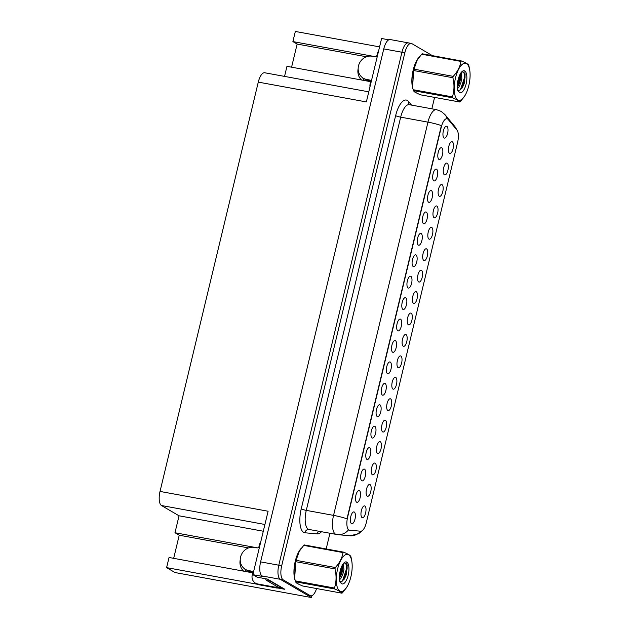 <?xml version="1.0" encoding="UTF-8"?>
<svg xmlns="http://www.w3.org/2000/svg" width="629" height="629" viewBox="0 0 629 629"><rect width="100%" height="100%" fill="white"/><g stroke="black" fill="none" stroke-linecap="round" stroke-linejoin="round"><path stroke-width="0.94" d="M427.964 233.477A3.609 1.4 100.4 0 0 428.184 232.258M428.962 239.091A6.015 2.327 100.4 0 0 432.477 234.523A6.015 2.327 100.4 0 0 431.746 227.486A6.015 2.327 100.4 0 0 430.826 227.454A6.015 2.327 100.4 0 0 428.058 232.864A6.015 2.327 100.4 0 0 428.726 238.902A6.015 2.327 100.4 0 0 428.962 239.091M361.093 512.006A3.609 1.4 100.4 0 0 361.313 510.795M362.092 517.62A6.015 2.327 100.4 0 0 365.606 513.052A6.015 2.327 100.4 0 0 364.875 506.015A6.015 2.327 100.4 0 0 363.955 505.983A6.015 2.327 100.4 0 0 361.195 511.393A6.015 2.327 100.4 0 0 361.856 517.439A6.015 2.327 100.4 0 0 362.092 517.62M360.779 475.17A3.609 1.4 100.4 0 0 361.007 473.959M361.777 480.784A6.015 2.327 100.4 0 0 365.292 476.224A6.015 2.327 100.4 0 0 364.568 469.187A6.015 2.327 100.4 0 0 363.648 469.155A6.015 2.327 100.4 0 0 360.881 474.565A6.015 2.327 100.4 0 0 361.549 480.603A6.015 2.327 100.4 0 0 361.777 480.784M422.822 254.902A3.609 1.4 100.4 0 0 423.042 253.691M423.82 260.516A6.015 2.327 100.4 0 0 427.327 255.948A6.015 2.327 100.4 0 0 426.604 248.911A6.015 2.327 100.4 0 0 425.684 248.88A6.015 2.327 100.4 0 0 422.916 254.289A6.015 2.327 100.4 0 0 423.584 260.327A6.015 2.327 100.4 0 0 423.82 260.516M376.213 410.894A3.609 1.4 100.4 0 0 376.433 409.683M377.211 416.508A6.015 2.327 100.4 0 0 380.726 411.948A6.015 2.327 100.4 0 0 379.995 404.903A6.015 2.327 100.4 0 0 379.075 404.879A6.015 2.327 100.4 0 0 376.315 410.289A6.015 2.327 100.4 0 0 376.975 416.327A6.015 2.327 100.4 0 0 377.211 416.508M391.953 383.454A3.609 1.4 100.4 0 0 392.182 382.243M392.952 389.068A6.015 2.327 100.4 0 0 396.467 384.5A6.015 2.327 100.4 0 0 395.743 377.463A6.015 2.327 100.4 0 0 394.815 377.431A6.015 2.327 100.4 0 0 392.056 382.841A6.015 2.327 100.4 0 0 392.724 388.887A6.015 2.327 100.4 0 0 392.952 389.068M407.073 282.342A3.609 1.4 100.4 0 0 407.301 281.132M408.072 287.956A6.015 2.327 100.4 0 0 411.586 283.396A6.015 2.327 100.4 0 0 410.863 276.351A6.015 2.327 100.4 0 0 409.935 276.328A6.015 2.327 100.4 0 0 407.175 281.737A6.015 2.327 100.4 0 0 407.844 287.775A6.015 2.327 100.4 0 0 408.072 287.956M376.527 447.73A3.609 1.4 100.4 0 0 376.747 446.519M377.526 453.344A6.015 2.327 100.4 0 0 381.032 448.776A6.015 2.327 100.4 0 0 380.309 441.739A6.015 2.327 100.4 0 0 379.389 441.707A6.015 2.327 100.4 0 0 376.622 447.117A6.015 2.327 100.4 0 0 377.29 453.163A6.015 2.327 100.4 0 0 377.526 453.344M391.647 346.618A3.609 1.4 100.4 0 0 391.867 345.407M392.645 352.232A6.015 2.327 100.4 0 0 396.16 347.672A6.015 2.327 100.4 0 0 395.429 340.627A6.015 2.327 100.4 0 0 394.509 340.603A6.015 2.327 100.4 0 0 391.741 346.013A6.015 2.327 100.4 0 0 392.41 352.051A6.015 2.327 100.4 0 0 392.645 352.232M386.811 404.879A3.609 1.4 100.4 0 0 387.032 403.669M387.81 410.493A6.015 2.327 100.4 0 0 391.324 405.925A6.015 2.327 100.4 0 0 390.593 398.888A6.015 2.327 100.4 0 0 389.673 398.857A6.015 2.327 100.4 0 0 386.914 404.266A6.015 2.327 100.4 0 0 387.574 410.312A6.015 2.327 100.4 0 0 387.81 410.493M401.931 303.768A3.609 1.4 100.4 0 0 402.151 302.557M402.93 309.382A6.015 2.327 100.4 0 0 406.444 304.821A6.015 2.327 100.4 0 0 405.713 297.776A6.015 2.327 100.4 0 0 404.793 297.753A6.015 2.327 100.4 0 0 402.033 303.162A6.015 2.327 100.4 0 0 402.694 309.201A6.015 2.327 100.4 0 0 402.93 309.382M371.377 469.155A3.609 1.4 100.4 0 0 371.605 467.945M372.384 474.769A6.015 2.327 100.4 0 0 375.89 470.201A6.015 2.327 100.4 0 0 375.167 463.164A6.015 2.327 100.4 0 0 374.247 463.133A6.015 2.327 100.4 0 0 371.48 468.542A6.015 2.327 100.4 0 0 372.148 474.588A6.015 2.327 100.4 0 0 372.384 474.769M386.497 368.044A3.609 1.4 100.4 0 0 386.725 366.833M387.503 373.657A6.015 2.327 100.4 0 0 391.01 369.097A6.015 2.327 100.4 0 0 390.287 362.052A6.015 2.327 100.4 0 0 389.367 362.029A6.015 2.327 100.4 0 0 386.599 367.438A6.015 2.327 100.4 0 0 387.267 373.477A6.015 2.327 100.4 0 0 387.503 373.657M443.39 169.201A3.609 1.4 100.4 0 0 443.618 167.982M444.396 174.815A6.015 2.327 100.4 0 0 447.903 170.247A6.015 2.327 100.4 0 0 447.18 163.21A6.015 2.327 100.4 0 0 446.26 163.178A6.015 2.327 100.4 0 0 443.492 168.588A6.015 2.327 100.4 0 0 444.16 174.626A6.015 2.327 100.4 0 0 444.396 174.815M417.672 276.328A3.609 1.4 100.4 0 0 417.9 275.117M418.67 281.941A6.015 2.327 100.4 0 0 422.185 277.373A6.015 2.327 100.4 0 0 421.461 270.336A6.015 2.327 100.4 0 0 420.534 270.305A6.015 2.327 100.4 0 0 417.774 275.714A6.015 2.327 100.4 0 0 418.442 281.761A6.015 2.327 100.4 0 0 418.67 281.941M437.941 153.791A3.609 1.4 100.4 0 0 438.161 152.58M438.94 159.404A6.015 2.327 100.4 0 0 442.446 154.844A6.015 2.327 100.4 0 0 441.723 147.799A6.015 2.327 100.4 0 0 440.803 147.768A6.015 2.327 100.4 0 0 438.036 153.185A6.015 2.327 100.4 0 0 438.704 159.223A6.015 2.327 100.4 0 0 438.94 159.404M402.245 340.603A3.609 1.4 100.4 0 0 402.466 339.393M403.244 346.217A6.015 2.327 100.4 0 0 406.759 341.649A6.015 2.327 100.4 0 0 406.027 334.612A6.015 2.327 100.4 0 0 405.107 334.581A6.015 2.327 100.4 0 0 402.34 339.99A6.015 2.327 100.4 0 0 403.008 346.036A6.015 2.327 100.4 0 0 403.244 346.217M427.649 196.641A3.609 1.4 100.4 0 0 427.869 195.43M428.648 202.255A6.015 2.327 100.4 0 0 432.162 197.695A6.015 2.327 100.4 0 0 431.439 190.65A6.015 2.327 100.4 0 0 430.511 190.626A6.015 2.327 100.4 0 0 427.751 196.036A6.015 2.327 100.4 0 0 428.412 202.074A6.015 2.327 100.4 0 0 428.648 202.255M412.223 260.917A3.609 1.4 100.4 0 0 412.443 259.706M413.222 266.531A6.015 2.327 100.4 0 0 416.728 261.971A6.015 2.327 100.4 0 0 416.005 254.926A6.015 2.327 100.4 0 0 415.085 254.902A6.015 2.327 100.4 0 0 412.317 260.312A6.015 2.327 100.4 0 0 412.986 266.35A6.015 2.327 100.4 0 0 413.222 266.531M397.103 362.029A3.609 1.4 100.4 0 0 397.324 360.818M398.102 367.643A6.015 2.327 100.4 0 0 401.609 363.075A6.015 2.327 100.4 0 0 400.885 356.038A6.015 2.327 100.4 0 0 399.965 356.006A6.015 2.327 100.4 0 0 397.198 361.416A6.015 2.327 100.4 0 0 397.866 367.462A6.015 2.327 100.4 0 0 398.102 367.643M422.507 218.066A3.609 1.4 100.4 0 0 422.727 216.856M423.506 223.68A6.015 2.327 100.4 0 0 427.02 219.12A6.015 2.327 100.4 0 0 426.289 212.075A6.015 2.327 100.4 0 0 425.369 212.052A6.015 2.327 100.4 0 0 422.609 217.461A6.015 2.327 100.4 0 0 423.27 223.499A6.015 2.327 100.4 0 0 423.506 223.68M381.669 426.305A3.609 1.4 100.4 0 0 381.889 425.094M382.668 431.919A6.015 2.327 100.4 0 0 386.182 427.35A6.015 2.327 100.4 0 0 385.451 420.314A6.015 2.327 100.4 0 0 384.531 420.282A6.015 2.327 100.4 0 0 381.764 425.691A6.015 2.327 100.4 0 0 382.432 431.738A6.015 2.327 100.4 0 0 382.668 431.919M396.789 325.193A3.609 1.4 100.4 0 0 397.009 323.982M397.787 330.807A6.015 2.327 100.4 0 0 401.302 326.247A6.015 2.327 100.4 0 0 400.571 319.202A6.015 2.327 100.4 0 0 399.651 319.178A6.015 2.327 100.4 0 0 396.891 324.588A6.015 2.327 100.4 0 0 397.552 330.626A6.015 2.327 100.4 0 0 397.787 330.807M412.53 297.753A3.609 1.4 100.4 0 0 412.75 296.542M413.528 303.367A6.015 2.327 100.4 0 0 417.043 298.799A6.015 2.327 100.4 0 0 416.319 291.762A6.015 2.327 100.4 0 0 415.392 291.73A6.015 2.327 100.4 0 0 412.632 297.14A6.015 2.327 100.4 0 0 413.292 303.186A6.015 2.327 100.4 0 0 413.528 303.367M355.637 496.596A3.609 1.4 100.4 0 0 355.857 495.385M356.635 502.209A6.015 2.327 100.4 0 0 360.15 497.649A6.015 2.327 100.4 0 0 359.426 490.612A6.015 2.327 100.4 0 0 358.499 490.581A6.015 2.327 100.4 0 0 355.739 495.99A6.015 2.327 100.4 0 0 356.399 502.028A6.015 2.327 100.4 0 0 356.635 502.209M417.365 239.492A3.609 1.4 100.4 0 0 417.585 238.281M418.364 245.106A6.015 2.327 100.4 0 0 421.878 240.545A6.015 2.327 100.4 0 0 421.147 233.501A6.015 2.327 100.4 0 0 420.227 233.477A6.015 2.327 100.4 0 0 417.459 238.886A6.015 2.327 100.4 0 0 418.128 244.925A6.015 2.327 100.4 0 0 418.364 245.106M448.54 147.776A3.609 1.4 100.4 0 0 448.76 146.557M449.538 153.39A6.015 2.327 100.4 0 0 453.045 148.821A6.015 2.327 100.4 0 0 452.322 141.784A6.015 2.327 100.4 0 0 451.402 141.753A6.015 2.327 100.4 0 0 448.634 147.162A6.015 2.327 100.4 0 0 449.303 153.201A6.015 2.327 100.4 0 0 449.538 153.39M433.106 212.052A3.609 1.4 100.4 0 0 433.326 210.833M434.104 217.665A6.015 2.327 100.4 0 0 437.619 213.097A6.015 2.327 100.4 0 0 436.888 206.06A6.015 2.327 100.4 0 0 435.968 206.029A6.015 2.327 100.4 0 0 433.208 211.438A6.015 2.327 100.4 0 0 433.868 217.477A6.015 2.327 100.4 0 0 434.104 217.665M443.083 132.365A3.609 1.4 100.4 0 0 443.303 131.154M444.082 137.979A6.015 2.327 100.4 0 0 447.596 133.419A6.015 2.327 100.4 0 0 446.865 126.374A6.015 2.327 100.4 0 0 445.945 126.343A6.015 2.327 100.4 0 0 443.178 131.76A6.015 2.327 100.4 0 0 443.846 137.798A6.015 2.327 100.4 0 0 444.082 137.979M350.495 518.021A3.609 1.4 100.4 0 0 350.715 516.81M351.493 523.635A6.015 2.327 100.4 0 0 355.008 519.074A6.015 2.327 100.4 0 0 354.276 512.037A6.015 2.327 100.4 0 0 353.356 512.006A6.015 2.327 100.4 0 0 350.597 517.415A6.015 2.327 100.4 0 0 351.257 523.454A6.015 2.327 100.4 0 0 351.493 523.635M407.388 319.178A3.609 1.4 100.4 0 0 407.608 317.967M408.386 324.792A6.015 2.327 100.4 0 0 411.901 320.224A6.015 2.327 100.4 0 0 411.169 313.187A6.015 2.327 100.4 0 0 410.25 313.156A6.015 2.327 100.4 0 0 407.49 318.565A6.015 2.327 100.4 0 0 408.15 324.611A6.015 2.327 100.4 0 0 408.386 324.792M432.791 175.216A3.609 1.4 100.4 0 0 433.019 174.005M433.798 180.83A6.015 2.327 100.4 0 0 437.304 176.269A6.015 2.327 100.4 0 0 436.581 169.225A6.015 2.327 100.4 0 0 435.661 169.193A6.015 2.327 100.4 0 0 432.894 174.61A6.015 2.327 100.4 0 0 433.562 180.649A6.015 2.327 100.4 0 0 433.798 180.83M366.235 490.581A3.609 1.4 100.4 0 0 366.455 489.37M367.234 496.195A6.015 2.327 100.4 0 0 370.748 491.626A6.015 2.327 100.4 0 0 370.025 484.589A6.015 2.327 100.4 0 0 369.097 484.558A6.015 2.327 100.4 0 0 366.337 489.967A6.015 2.327 100.4 0 0 366.998 496.014A6.015 2.327 100.4 0 0 367.234 496.195M381.355 389.469A3.609 1.4 100.4 0 0 381.583 388.258M382.353 395.083A6.015 2.327 100.4 0 0 385.868 390.523A6.015 2.327 100.4 0 0 385.145 383.478A6.015 2.327 100.4 0 0 384.217 383.454A6.015 2.327 100.4 0 0 381.457 388.864A6.015 2.327 100.4 0 0 382.125 394.902A6.015 2.327 100.4 0 0 382.353 395.083M438.248 190.626A3.609 1.4 100.4 0 0 438.468 189.408M439.246 196.24A6.015 2.327 100.4 0 0 442.761 191.672A6.015 2.327 100.4 0 0 442.038 184.635A6.015 2.327 100.4 0 0 441.11 184.604A6.015 2.327 100.4 0 0 438.35 190.013A6.015 2.327 100.4 0 0 439.011 196.051A6.015 2.327 100.4 0 0 439.246 196.24M365.929 453.745A3.609 1.4 100.4 0 0 366.149 452.534M366.927 459.359A6.015 2.327 100.4 0 0 370.434 454.798A6.015 2.327 100.4 0 0 369.71 447.754A6.015 2.327 100.4 0 0 368.791 447.73A6.015 2.327 100.4 0 0 366.023 453.139A6.015 2.327 100.4 0 0 366.691 459.178A6.015 2.327 100.4 0 0 366.927 459.359M371.071 432.32A3.609 1.4 100.4 0 0 371.291 431.109M372.069 437.933A6.015 2.327 100.4 0 0 375.584 433.373A6.015 2.327 100.4 0 0 374.853 426.328A6.015 2.327 100.4 0 0 373.933 426.305A6.015 2.327 100.4 0 0 371.165 431.714A6.015 2.327 100.4 0 0 371.833 437.753A6.015 2.327 100.4 0 0 372.069 437.933M348.906 529.972A10.827 4.199 100.4 0 0 349.465 530.184A10.827 4.199 100.4 0 0 349.606 530.2L360.645 531.214A10.827 4.199 100.4 0 0 366.267 522.778L457.645 142.178A10.827 4.199 100.4 0 0 456.961 130.054L448.21 119.494A10.827 4.199 100.4 0 0 447.03 118.739A10.827 4.199 100.4 0 0 441.267 127.16L347.601 517.297A10.827 4.199 100.4 0 0 348.906 529.972M246.104 571.612A12.832 11.715 120.3 0 1 244.815 569.009M243.612 571.156A12.832 11.715 120.3 0 1 240.239 559.724M408.968 43.11A12.03 4.662 100.4 0 0 408.347 42.882A12.03 4.662 100.4 0 0 401.939 52.238L278.789 565.204A12.03 4.662 100.4 0 0 280.243 579.285L311.473 597.55L311.921 595.694M257.505 547.859L174.98 532.739L179.053 515.804L161.472 505.519A12.03 4.662 -79.6 0 1 160.018 491.438L268.096 511.243L252.866 574.67L257.19 577.194L267.372 579.065L284.866 589.294L277.303 587.911M160.018 491.438L258.283 82.116L366.361 101.922L381.591 38.495L388.753 39.808M432.406 55.651L411.877 43.645A12.03 4.662 100.4 0 0 411.256 43.409L390.169 39.548A12.03 4.662 100.4 0 0 383.761 48.905L260.603 561.878A12.03 4.662 100.4 0 0 262.057 575.96L263.048 576.534L252.866 574.67M311.473 597.55L175.035 572.547L166.606 567.625L257.45 584.27M375.427 56.704L292.902 41.585L295.331 31.45L379.578 46.884M364.018 80.457A12.832 11.715 120.3 0 1 362.736 77.847M258.283 82.116A12.03 4.662 -79.6 0 1 264.691 72.76L368.783 91.834M179.053 515.804L263.292 531.238M284.544 76.4L286.958 66.336L370.591 81.66M166.606 567.625L169.044 557.491L252.669 572.815M366.471 56.767L297.14 44.061L291.589 67.185M297.14 44.061L292.902 41.585M173.675 558.34L179.226 535.224L174.98 532.739M248.549 547.922L179.226 535.224M358.16 68.569A12.832 11.715 -59.7 0 0 361.526 79.993M296.487 582.8A19.247 7.462 100.4 0 0 297.596 583.767A19.247 7.462 100.4 0 0 298.578 584.137A19.247 7.462 100.4 0 0 298.689 584.152M414.401 91.637A19.247 7.462 100.4 0 0 415.51 92.605A19.247 7.462 100.4 0 0 416.5 92.982A19.247 7.462 100.4 0 0 416.602 92.998M309.043 529.469L337.592 534.634A14.035 12.934 -84.8 0 1 336.531 534.493A16.04 6.219 -79.6 0 1 336.311 534.461A16.04 6.219 -79.6 0 1 335.493 534.155A16.04 6.219 -79.6 0 1 333.551 515.379A14.035 1.801 13.5 0 1 346.98 518.823L441.385 125.58A14.035 1.801 -166.5 0 0 427.964 122.144A16.04 6.219 -79.6 0 1 436.502 109.666L409.227 104.673A16.04 6.219 100.4 0 0 400.689 117.143L306.276 510.378A16.04 6.219 100.4 0 0 308.218 529.154A16.04 6.219 100.4 0 0 309.043 529.469L308.949 529.453A4.01 3.695 95.2 0 1 309.004 529.461M349.079 530.105L348.081 529.476M408.347 42.882A12.03 4.662 100.4 0 0 401.939 52.238L278.789 565.204A12.03 4.662 100.4 0 0 280.243 579.285L307.235 595.073A12.03 4.662 100.4 0 0 307.848 595.301L310.757 595.836A12.03 4.662 100.4 0 0 316.591 588.54M301.621 547.898A19.247 7.462 100.4 0 0 295.087 580.197M419.535 56.744A19.247 7.462 100.4 0 0 413.009 89.043M411.256 43.409A12.03 4.662 100.4 0 0 404.848 52.765L281.698 565.738A12.03 4.662 100.4 0 0 283.152 579.82L310.144 595.6A12.03 4.662 100.4 0 0 310.757 595.836M326.176 548.952L329.934 533.298M431.848 108.817L434.584 97.393M260.736 541.876A8.02 7.32 120.3 0 0 259.486 544.722L259.109 546.271A2.005 1.832 120.3 0 1 256.829 547.867L254.281 547.403A12.03 10.984 -59.7 0 0 240.585 557.003A12.03 10.984 -59.7 0 0 245.428 569.394A12.03 10.984 -59.7 0 0 248.714 570.605L251.262 571.077A2.005 1.832 120.3 0 1 252.614 573.341L252.245 574.89A8.02 7.32 120.3 0 0 255.468 583.146L256.876 583.971A8.02 7.32 120.3 0 0 259.069 584.781L257.654 583.956A8.02 7.32 120.3 0 1 255.468 583.146M250.932 572.5A12.03 10.984 120.3 0 1 249.666 571.871L245.428 569.394M251.333 571.659A12.03 10.984 120.3 0 1 250.263 571.517L250.279 571.462M248.714 570.605L250.263 571.517M277.648 586.881A8.02 7.32 -59.7 0 0 277.255 588.115L259.069 584.781M250.13 571.431L252.394 571.847M277.255 588.115L275.84 587.289L257.654 583.956M275.84 587.289A8.02 7.32 120.3 0 1 276.233 586.055M282.051 587.643A8.02 3.106 100.4 0 0 281.981 587.958L270.391 581.18A8.02 3.106 -79.6 0 1 269.676 580.41M265.619 578.743A8.02 3.106 100.4 0 0 266.759 580.512L278.348 587.289L281.981 587.958M378.658 50.713A8.02 7.32 120.3 0 0 377.4 53.559L377.03 55.108A2.005 1.832 120.3 0 1 374.742 56.712L372.203 56.24A12.03 10.984 -59.7 0 0 358.506 65.848A12.03 10.984 -59.7 0 0 363.342 78.232A12.03 10.984 -59.7 0 0 366.628 79.451L369.176 79.914A2.005 1.832 120.3 0 1 370.528 82.179L370.159 83.728A8.02 7.32 120.3 0 0 370.001 86.778M368.853 81.338A12.03 10.984 120.3 0 1 367.58 80.709L363.342 78.232M369.254 80.496A12.03 10.984 120.3 0 1 368.185 80.355L368.201 80.3M366.628 79.451L368.185 80.355M368.044 80.276L370.308 80.693M350.88 576.817A18.846 7.304 100.4 0 0 351.792 561.186A18.846 7.304 100.4 0 0 345.297 554.864A18.846 7.304 100.4 0 0 337.592 569.048A18.846 7.304 100.4 0 0 338.064 589.082A18.846 7.304 100.4 0 0 347.137 586.598A18.846 7.304 100.4 0 0 350.88 576.817M343.591 552.144A21.653 8.389 100.4 0 0 342.994 552.577L303.752 545.382A21.653 8.389 100.4 0 1 304.35 544.95L343.591 552.144C347.758 553.874 350.156 555.273 350.785 556.351A21.653 8.389 100.4 0 1 351.053 557.286L351.792 561.186M303.752 545.382L299.27 551.326L296.055 560.329L335.304 567.523C339.613 562.884 342.176 557.899 342.994 552.577M335.304 567.523A21.653 8.389 100.4 0 0 335.131 568.199A21.653 8.389 100.4 0 0 334.974 568.891L295.732 561.697L294.694 578.137L295.237 580.85A21.653 8.389 100.4 0 0 295.504 581.786C296.149 582.871 298.547 584.27 302.698 585.992L341.94 593.186A21.653 8.389 100.4 0 0 342.538 592.754L347.137 586.598M299.255 551.358A18.846 7.304 100.4 0 0 299.152 551.539A18.846 7.304 100.4 0 0 295.41 561.32A18.846 7.304 100.4 0 0 294.49 576.958L294.694 578.137M296.055 560.329A21.653 8.389 100.4 0 0 295.889 561.013A21.653 8.389 100.4 0 0 295.732 561.697M339.408 580.056L341.044 578.082L342.923 573.986L343.937 569.387L343.23 563.718M339.267 578.774L341.767 573.774L342.781 569.174L342.616 564.638M339.786 581.031L340.737 581.613L342.2 581.172L344.558 578.641L346.296 574.686L347.216 565.267L344.212 562.68M340.603 581.581L342.09 581.243M348.183 575.244A11.204 4.34 100.4 0 0 348.403 564.551A11.204 4.34 100.4 0 0 344.275 562.601A11.204 4.34 100.4 0 0 340.918 568.412L339.432 573.79L339.809 581.888L341.728 583.783A11.204 4.34 100.4 0 0 348.183 575.244M341.728 583.783L339.503 580.661M295.237 580.85L334.479 588.044A21.653 8.389 100.4 0 0 334.746 588.98L295.504 581.786M334.479 588.044C336.405 582.006 336.57 575.621 334.974 568.891M341.94 593.186C341.311 592.109 338.913 590.71 334.746 588.98M339.212 577.799L341.917 567.963L342.019 565.723M342.459 581.023L346.54 568.813L346.139 562.766M339.55 578.381L342.498 568.073L342.561 564.724M344.126 579.317L347.114 568.923L347.098 564.7M468.794 85.654A18.846 7.304 100.4 0 0 469.714 70.023A18.846 7.304 100.4 0 0 463.211 63.71A18.846 7.304 100.4 0 0 455.514 77.886A18.846 7.304 100.4 0 0 455.978 97.92A18.846 7.304 100.4 0 0 465.051 95.443A18.846 7.304 100.4 0 0 468.794 85.654M461.505 60.982A21.653 8.389 100.4 0 0 460.908 61.414L421.666 54.22A21.653 8.389 100.4 0 1 422.263 53.795L461.505 60.982C465.672 62.711 468.07 64.111 468.699 65.188A21.653 8.389 100.4 0 1 468.967 66.124L469.714 70.023M421.666 54.22L417.192 60.172L413.976 69.166L453.218 76.361C457.535 71.722 460.098 66.737 460.908 61.414M453.218 76.361A21.653 8.389 100.4 0 0 453.053 77.045A21.653 8.389 100.4 0 0 452.888 77.729L413.646 70.534L412.608 86.983L413.151 89.695A21.653 8.389 100.4 0 0 413.418 90.631C414.063 91.716 416.461 93.116 420.612 94.837L459.854 102.024A21.653 8.389 100.4 0 0 460.452 101.591L465.051 95.443M417.066 60.376L417.192 60.172A18.846 7.304 100.4 0 0 417.066 60.376A18.846 7.304 100.4 0 0 413.324 70.157A18.846 7.304 100.4 0 0 412.412 85.796L412.608 86.983M413.976 69.166A21.653 8.389 100.4 0 0 413.803 69.85A21.653 8.389 100.4 0 0 413.646 70.534M457.33 88.893L458.958 86.928L460.837 82.831L461.851 78.224L461.151 72.555M457.181 87.612L459.681 82.619L460.695 78.012L460.53 73.475M457.7 89.868L458.651 90.45L460.114 90.01L462.472 87.486L464.21 83.523L465.138 74.112L462.126 71.525M458.525 90.419L460.003 90.081M466.097 84.082A11.204 4.34 100.4 0 0 466.317 73.389A11.204 4.34 100.4 0 0 462.189 71.447A11.204 4.34 100.4 0 0 458.84 77.249L457.346 82.627L457.731 90.733L459.642 92.628A11.204 4.34 100.4 0 0 466.097 84.082M459.642 92.628L457.425 89.499M413.151 89.695L452.393 96.882A21.653 8.389 100.4 0 0 452.66 97.817L413.418 90.631M452.393 96.882C454.319 90.843 454.484 84.459 452.888 77.729M459.854 102.024C459.225 100.947 456.827 99.547 452.66 97.817M457.134 86.637L459.838 76.809L459.933 74.56M460.373 89.861L464.454 77.658L464.053 71.612M457.472 87.227L460.412 76.911L460.475 73.569M462.04 88.154L465.035 77.76L465.02 73.538M262.057 575.96L283.152 579.82M260.603 561.878L281.698 565.738M383.761 48.905L404.848 52.765M161.472 505.519L264.919 524.476M395.633 115.65A4.01 0.511 -166.5 0 0 400.689 117.143L427.964 122.144L333.551 515.379L306.276 510.378A4.01 0.511 -166.5 0 1 301.228 508.885L395.633 115.65A20.049 7.768 -79.6 0 1 407.348 100.443A20.049 7.768 -79.6 0 1 408.504 101.458L411.508 105.09M362.367 530.562L358.585 533.785L349.889 535.766L337.592 534.634A14.035 12.934 -84.8 0 0 348.482 529.901M456.568 129.582A14.035 12.305 -39.6 0 0 454.751 126.421L456.961 130.054M349.889 535.766A14.035 12.934 -84.8 0 0 360.621 531.214M447.125 118.763A14.035 12.305 -39.6 0 0 445.002 114.659L454.751 126.421M321.466 531.741A20.049 7.768 -79.6 0 1 317.252 533.911L304.947 532.779A20.049 7.768 -79.6 0 1 301.228 508.885M310.144 595.6L307.235 595.073M317.252 533.911A4.01 3.695 95.2 0 1 318.848 531.261M304.947 532.779A4.01 3.695 95.2 0 1 308.949 529.453M409.047 104.681L408.96 104.571A4.01 3.515 140.4 0 1 408.504 101.458M266.759 580.512L270.391 581.18M252.253 571.659L251.262 571.077M370.166 80.496L369.176 79.914M349.465 530.184L348.93 530.082M445.002 114.659L441.165 111.396L436.502 109.666"/></g></svg>
